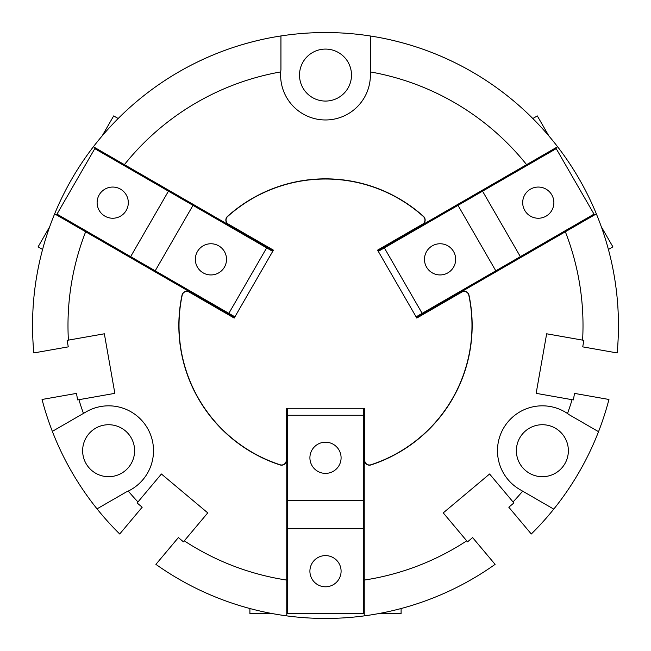 <?xml version="1.0" encoding="UTF-8"?>
<svg xmlns="http://www.w3.org/2000/svg" width="651" height="651" viewBox="0 0 651 651"><rect width="100%" height="100%" fill="white"/><g stroke="black" fill="none" stroke-linecap="round" stroke-linejoin="round"><path stroke-width="0.98" d="M377.824 250.554L422.694 224.318A4.915 4.915 0 0 0 423.524 216.409A146.662 146.662 0 0 0 227.476 216.409A4.915 4.915 0 0 0 228.306 224.318L273.176 250.554L272.704 251.367L266.65 247.876L228.851 313.351L155.198 270.824L192.997 205.35L168.446 191.174L130.648 256.649L155.198 270.824M422.605 224.156A4.728 4.728 0 0 0 423.402 216.547A146.475 146.475 0 0 0 227.598 216.547A4.728 4.728 0 0 0 228.395 224.156L273.412 250.139L234.189 318.07L189.181 292.079A4.728 4.728 0 0 0 182.19 295.196A146.475 146.475 0 0 0 280.093 464.757A4.728 4.728 0 0 0 286.285 460.265L286.285 408.291L364.715 408.291L364.715 460.265A4.728 4.728 0 0 0 370.907 464.757A146.475 146.475 0 0 0 468.81 295.196A4.728 4.728 0 0 0 461.819 292.079L416.811 318.07L377.588 250.139L422.605 224.156M234.425 317.655L189.278 291.917A4.915 4.915 0 0 0 182.011 295.155A146.662 146.662 0 0 0 280.036 464.936A4.915 4.915 0 0 0 286.473 460.265L286.757 408.478L286.757 580.082A257.511 257.511 0 0 1 184.282 540.843L207.75 512.882L161.415 474.001L137.955 501.962A257.511 257.511 0 0 1 128.271 491.074A44.886 44.886 0 0 0 148.265 429.652A44.886 44.886 0 0 0 86.184 411.839L83.458 413.409A257.511 257.511 0 0 1 78.909 399.69L114.853 393.35L104.347 333.792L67.126 340.351L68.274 346.869L33.836 352.94A292.95 292.95 0 0 1 596.349 213.87L565.345 231.764A257.511 257.511 0 0 1 582.596 340.123L546.653 333.792L536.147 393.35L572.091 399.69A257.511 257.511 0 0 1 567.501 413.515A44.886 44.886 0 0 0 504.313 426.91A44.886 44.886 0 0 0 519.929 489.585L522.655 491.155A257.511 257.511 0 0 1 513.045 501.962L489.585 474.001L443.25 512.882L466.718 540.843A257.511 257.511 0 0 1 364.243 580.082L364.243 408.478L364.527 460.265A4.915 4.915 0 0 0 370.964 464.936A146.662 146.662 0 0 0 468.989 295.155A4.915 4.915 0 0 0 461.722 291.917L416.575 317.655L416.103 316.842L422.149 313.351L384.35 247.876L458.003 205.35L495.802 270.824L520.352 256.649L482.554 191.174L458.003 205.35M325.5 555.604A15.591 15.591 0 0 0 312 578.999A15.591 15.591 0 0 0 339 578.999A15.591 15.591 0 0 0 325.5 555.604M325.5 442.208A15.591 15.591 0 0 0 312 465.595A15.591 15.591 0 0 0 339 465.595A15.591 15.591 0 0 0 325.5 442.208M126.221 210.444A15.591 15.591 0 0 0 112.721 187.057A15.591 15.591 0 0 0 99.212 210.444A15.591 15.591 0 0 0 126.221 210.444M224.432 267.146A15.591 15.591 0 0 0 210.924 243.759A15.591 15.591 0 0 0 197.424 267.146A15.591 15.591 0 0 0 224.432 267.146M524.779 210.444A15.591 15.591 0 0 0 551.788 210.444A15.591 15.591 0 0 0 538.279 187.057A15.591 15.591 0 0 0 524.779 210.444M426.568 267.146A15.591 15.591 0 0 0 453.576 267.146A15.591 15.591 0 0 0 440.076 243.759A15.591 15.591 0 0 0 426.568 267.146M596.349 213.87A292.95 292.95 0 0 1 617.164 352.94L582.726 346.869L583.874 340.351L582.596 340.123M468.785 69.983C469.33 70.284 449.475 58.753 425.697 50.217C401.993 41.469 379.37 37.538 379.981 37.66M271.019 37.66C271.63 37.538 249.007 41.469 225.303 50.217C201.525 58.753 181.67 70.284 182.215 69.983M68.404 340.123A257.511 257.511 0 0 1 85.655 231.764L54.651 213.87M351.491 75.077A25.991 25.991 0 0 0 312.504 52.568A25.991 25.991 0 0 0 312.504 97.585A25.991 25.991 0 0 0 351.491 75.077M134.611 450.712A25.991 25.991 0 0 1 95.632 473.22A25.991 25.991 0 0 1 95.632 428.203A25.991 25.991 0 0 1 134.611 450.712M568.364 450.712A25.991 25.991 0 0 1 529.377 473.22A25.991 25.991 0 0 1 529.377 428.203A25.991 25.991 0 0 1 568.364 450.712M128.271 491.074A56.344 49.753 50.7 0 1 126.245 492.001L97.032 508.862A292.95 292.95 0 0 1 52.349 431.369L83.458 413.409M565.345 231.764L416.738 317.566M234.262 317.566L85.655 231.764M286.757 408.478L287.701 408.291L287.701 415.273L363.299 415.273L363.299 500.326L287.701 500.326L287.701 528.677L363.299 528.677L363.299 500.326M364.243 580.082L364.243 615.879A292.95 292.95 0 0 0 495.094 564.368L472.618 537.58L467.548 541.835L466.718 540.843M513.045 501.962L513.883 502.963L508.813 507.21L531.289 533.999A292.95 292.95 0 0 0 553.765 509.123L522.655 491.155M567.501 413.515A56.344 49.753 -69.3 0 1 569.324 414.809L598.529 431.678A292.95 292.95 0 0 1 553.765 509.123M572.091 399.69L573.376 399.917L574.524 393.399L608.954 399.47A292.95 292.95 0 0 1 598.529 431.678M78.909 399.69L77.624 399.917L76.476 393.399L42.046 399.47A292.95 292.95 0 0 0 52.349 431.369M137.955 501.962L137.117 502.963L142.187 507.21L119.711 533.999A292.95 292.95 0 0 1 97.032 508.862M184.282 540.843L183.452 541.835L178.382 537.58L155.906 564.368A292.95 292.95 0 0 0 286.757 615.879L286.757 580.082M93.402 146.76L124.398 164.654A257.511 257.511 0 0 1 280.727 71.911A44.886 44.886 0 0 0 323.913 119.939A44.886 44.886 0 0 0 370.386 75.077L370.386 71.927A257.511 257.511 0 0 1 526.602 164.654L557.598 146.76M280.727 71.911A56.344 49.753 170.7 0 1 280.939 69.69L280.939 35.96M364.243 615.879A292.95 292.95 0 0 1 286.757 615.879M124.398 164.654L273.005 250.456M377.995 250.456L526.602 164.654M370.386 36.008L370.386 71.927M555.734 147.834L594.485 214.944M422.149 313.351L495.802 270.824M556.206 148.648L482.554 191.174M520.352 256.649L594.013 214.122M532.811 118.515L537.311 115.919L548.907 136.002M378.296 251.367L384.35 247.876M608.408 249.455L612.908 246.859L601.312 226.768M56.515 214.944L95.266 147.834M266.65 247.876L192.997 205.35M56.987 214.122L130.648 256.649M168.446 191.174L94.794 148.648M42.592 249.455L38.092 246.859L49.688 226.768M234.897 316.842L228.851 313.351M118.189 118.515L113.689 115.919L102.093 136.002M364.243 613.722L286.757 613.722M287.701 415.273L287.701 500.326M363.299 613.722L363.299 528.677M287.701 528.677L287.701 613.722M401.097 608.53L401.097 613.722L377.905 613.722M363.299 408.291L363.299 415.273M249.903 608.53L249.903 613.722L273.094 613.722"/></g></svg>
